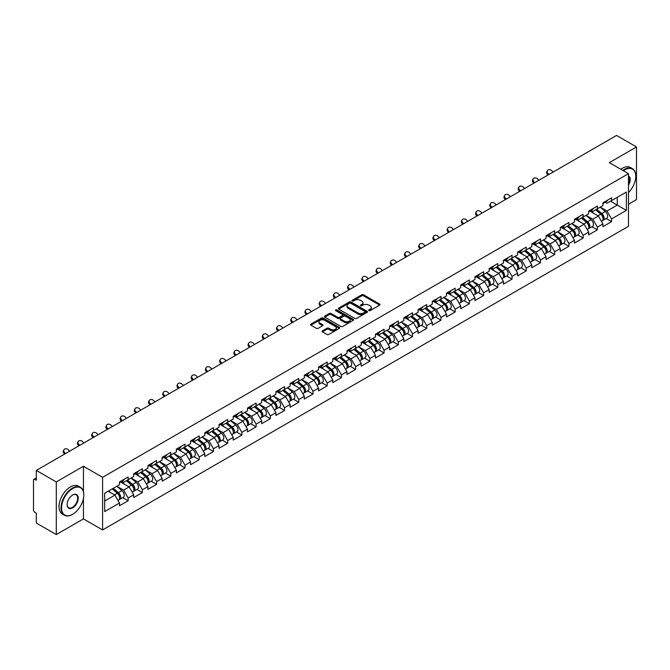 <?xml version="1.0" encoding="UTF-8"?>
<svg xmlns="http://www.w3.org/2000/svg" width="670" height="670" viewBox="0 0 670 670"><rect width="100%" height="100%" fill="white"/><g stroke="black" fill="none" stroke-linecap="round" stroke-linejoin="round"><path stroke-width="1" d="M368.885 310.595A0.888 0.511 0 0 0 370.142 310.595L379.647 305.11A1.265 0.729 0 0 0 380.016 304.59A1.265 0.729 0 0 0 379.647 304.079L363.542 294.783A1.265 0.729 0 0 0 361.75 294.783L352.244 300.269A0.888 0.511 0 0 0 353.5 300.989L354.732 300.286A4.045 2.337 0 0 1 360.452 300.286L361.792 301.056A4.045 2.337 0 0 1 362.981 302.706A4.045 2.337 0 0 1 361.792 304.364L360.569 305.076A0.888 0.511 0 0 0 361.817 305.796L363.048 305.084A4.045 2.337 0 0 1 368.776 305.084L370.116 305.863A4.045 2.337 0 0 1 371.297 307.513A4.045 2.337 0 0 1 370.116 309.163L368.885 309.875A0.888 0.511 0 0 0 368.885 310.595L368.885 309.875M322.479 330.829A1.265 0.729 0 0 0 322.103 331.349A1.265 0.729 0 0 0 322.479 331.868L326.993 334.472A1.265 0.729 0 0 0 328.786 334.472L339.338 328.384A1.265 0.729 0 0 0 339.707 327.865A1.265 0.729 0 0 0 339.338 327.345L323.233 318.049A1.265 0.729 0 0 0 321.449 318.049L310.888 324.146A1.265 0.729 0 0 0 310.52 324.657A1.265 0.729 0 0 0 310.888 325.176L316.349 328.325A1.265 0.729 0 0 0 318.141 328.325L322.655 325.721A1.265 0.729 0 0 0 323.024 325.201A1.265 0.729 0 0 0 322.655 324.69L319.95 323.124A3.384 1.951 0 0 1 318.962 321.742A3.384 1.951 0 0 1 321.047 319.933A3.384 1.951 0 0 1 324.732 320.361L335.335 326.483A3.384 1.951 0 0 1 336.332 327.865A3.384 1.951 0 0 1 334.238 329.665A3.384 1.951 0 0 1 330.553 329.246L328.786 328.225A1.265 0.729 0 0 0 326.993 328.225L322.479 330.829L322.479 331.868L326.993 329.28L326.993 328.225M83.448 466.261L56.288 481.939L36.322 470.415L616.542 135.432L636.5 146.956L609.34 162.642L628.477 173.689L102.585 477.316L83.448 466.261L83.448 491.587M354.815 318.409A1.265 0.729 0 0 0 356.608 318.409L367.16 312.312A1.265 0.729 0 0 0 367.537 311.801A1.265 0.729 0 0 0 367.16 311.282L351.063 301.986A1.265 0.729 0 0 0 349.271 301.986L338.71 308.083A1.265 0.729 0 0 0 338.342 308.594A1.265 0.729 0 0 0 338.71 309.113L354.815 318.409M335.98 310.788A0.888 0.511 0 0 1 336.876 310.913L336.876 309.867L353.249 319.314A1.265 0.729 0 0 1 353.626 319.833A1.265 0.729 0 0 1 353.249 320.352L342.697 326.441A1.265 0.729 0 0 1 340.904 326.441L324.799 317.144L324.799 316.114A1.265 0.729 0 0 0 324.431 316.625A1.265 0.729 0 0 0 324.799 317.144M324.799 316.114L329.322 313.501A1.265 0.729 0 0 1 331.106 313.501L337.638 317.279A1.265 0.729 0 0 0 339.43 317.279L342.429 315.545A1.265 0.729 0 0 0 342.797 315.026A1.265 0.729 0 0 0 342.429 314.515L335.628 310.587A0.888 0.511 0 0 1 336.876 309.867M56.288 481.939L56.288 534.568L83.448 518.881L102.585 529.937L102.585 477.316M102.585 529.937L628.477 226.309L628.477 173.689M122.744 497.634L128.154 500.758L128.154 498.019L123.598 490.13L116.848 486.236M128.154 500.758L119.495 505.758L119.495 503.019L104.679 511.57L104.679 493.254L119.495 484.703L119.495 481.973L128.154 476.973L128.154 479.703L133.715 476.496L133.715 473.757L142.367 468.766L142.367 471.496L147.928 468.288L147.928 465.55L156.587 460.55L156.587 463.288L162.148 460.081L162.148 457.342L170.808 452.342L170.808 455.081L176.369 451.873L176.369 449.135L185.029 444.135L185.029 446.873L190.582 443.666L190.582 440.927L199.241 435.927L199.241 438.666L204.802 435.45L204.802 432.719L213.462 427.72L213.462 430.45L219.023 427.242L219.023 424.504L227.683 419.512L227.683 422.242L233.235 419.035L233.235 416.296L241.895 411.296L241.895 414.035L247.456 410.827L247.456 408.089L256.116 403.089L256.116 405.827L261.677 402.62L261.677 399.881L270.337 394.881L270.337 397.62L275.898 394.412L275.898 391.674L284.549 386.674L284.549 389.412L290.11 386.196L290.11 383.466L298.77 378.466L298.77 381.205L304.331 377.989L304.331 375.259L312.991 370.259L312.991 372.989L318.552 369.781L318.552 367.043L327.211 362.043L327.211 364.781L332.764 361.574L332.764 358.835L341.424 353.835L341.424 356.574L346.985 353.366L346.985 350.628L355.644 345.628L355.644 348.366L361.205 345.159L361.205 342.42L369.865 337.42L369.865 340.159L375.418 336.943L375.418 334.213L384.078 329.213L384.078 331.952L389.639 328.736L389.639 326.005L398.298 321.005L398.298 323.736L403.859 320.528L403.859 317.789L412.519 312.798L412.519 315.528L418.08 312.321L418.08 309.582L426.731 304.582L426.731 307.321L432.292 304.113L432.292 301.374L440.952 296.375L440.952 299.113L446.513 295.906L446.513 293.167L455.173 288.167L455.173 290.906L460.734 287.698L460.734 284.959L469.394 279.959L469.394 282.698L474.946 279.482L474.946 276.752L483.606 271.752L483.606 274.482L489.167 271.275L489.167 268.536L497.827 263.545L497.827 266.275L503.388 263.067L503.388 260.328L512.048 255.329L512.048 258.067L517.608 254.86L517.608 252.121L526.26 247.121L526.26 249.86L531.821 246.652L531.821 243.914L540.481 238.914L540.481 241.652L546.042 238.445L546.042 235.706L554.701 230.706L554.701 233.445L560.262 230.229L560.262 227.499L568.914 222.499L568.914 225.229L574.475 222.021L574.475 219.283L583.135 214.291L583.135 217.021L588.695 213.814L588.695 211.075L597.355 206.075L597.355 208.814L602.916 205.606L602.916 202.868L611.576 197.868L611.576 200.606L626.383 192.055L626.383 210.372L611.576 218.922L607.012 211.025L600.27 207.131M606.166 218.529L611.576 221.653L611.576 218.922M611.576 221.653L602.916 226.653L602.916 223.914L597.355 227.13L592.799 219.232L586.049 215.338M591.945 226.745L597.355 229.86L597.355 227.13M597.355 229.86L588.695 234.86L588.695 232.13L583.135 235.338L578.579 227.44L571.837 223.546M577.724 234.952L583.135 238.076L583.135 235.338M583.135 238.076L574.475 243.068L574.475 240.337L568.914 243.545L564.358 235.656L557.616 231.761M563.512 243.16L568.914 246.284L568.914 243.545M568.914 246.284L560.262 251.284L560.262 248.545L554.701 251.753L550.145 243.863L543.395 239.969M549.291 251.367L554.701 254.491L554.701 251.753M554.701 254.491L546.042 259.491L546.042 256.752L540.481 259.96L535.925 252.071L529.183 248.176M535.07 259.575L540.481 262.699L540.481 259.96M540.481 262.699L531.821 267.698L531.821 264.96L526.26 268.176L521.704 260.278L514.962 256.384M520.858 267.782L526.26 270.906L526.26 268.176M526.26 270.906L517.608 275.906L517.608 273.167L512.048 276.383L507.492 268.486L500.741 264.591M506.637 275.998L512.048 279.114L512.048 276.383M512.048 279.114L503.388 284.113L503.388 281.383L497.827 284.591L493.271 276.693L486.52 272.799M492.417 284.206L497.827 287.329L497.827 284.591M497.827 287.329L489.167 292.321L489.167 289.591L483.606 292.798L479.05 284.909L472.308 281.015M478.204 292.413L483.606 295.537L483.606 292.798M483.606 295.537L474.946 300.537L474.946 297.798L469.394 301.006L464.829 293.117L458.087 289.222M463.983 300.621L469.394 303.745L469.394 301.006M469.394 303.745L460.734 308.744L460.734 306.006L455.173 309.213L450.617 301.324L443.867 297.43M449.763 308.828L455.173 311.952L455.173 309.213M455.173 311.952L446.513 316.952L446.513 314.213L440.952 317.421L436.396 309.532L429.654 305.637M435.542 317.036L440.952 320.159L440.952 317.421M440.952 320.159L432.292 325.159L432.292 322.421L426.731 325.637L422.175 317.739L415.434 313.845M421.329 325.252L426.731 328.367L426.731 325.637M426.731 328.367L418.08 333.367L418.08 330.637L412.519 333.844L407.963 325.947L401.213 322.052M407.109 333.459L412.519 336.583L412.519 333.844M412.519 336.583L403.859 341.574L403.859 338.844L398.298 342.052L393.742 334.154L387 330.268M392.888 341.666L398.298 344.79L398.298 342.052M398.298 344.79L389.639 349.79L389.639 347.052L384.078 350.259L379.522 342.37L372.78 338.476M378.676 349.874L384.078 352.998L384.078 350.259M384.078 352.998L375.418 357.998L375.418 355.259L369.865 358.467L365.309 350.578L358.559 346.683M364.455 358.082L369.865 361.205L369.865 358.467M369.865 361.205L361.205 366.205L361.205 363.467L355.644 366.674L351.088 358.785L344.338 354.891M350.234 366.289L355.644 369.413L355.644 366.674M355.644 369.413L346.985 374.413L346.985 371.674L341.424 374.89L336.868 366.993L330.126 363.098M336.022 374.505L341.424 377.62L341.424 374.89M341.424 377.62L332.764 382.62L332.764 379.882L327.211 383.098L322.647 375.2L315.905 371.306M321.801 382.712L327.211 385.828L327.211 383.098M327.211 385.828L318.552 390.828L318.552 388.097L312.991 391.305L308.434 383.408L301.684 379.513M307.58 390.92L312.991 394.044L312.991 391.305M312.991 394.044L304.331 399.044L304.331 396.305L298.77 399.513L294.214 391.623L287.472 387.729M293.359 399.127L298.77 402.251L298.77 399.513M298.77 402.251L290.11 407.251L290.11 404.512L284.549 407.72L279.993 399.831L273.251 395.937M279.147 407.335L284.549 410.459L284.549 407.72M284.549 410.459L275.898 415.459L275.898 412.72L270.337 415.928L265.781 408.038L259.03 404.144M264.926 415.542L270.337 418.666L270.337 415.928M270.337 418.666L261.677 423.666L261.677 420.928L256.116 424.144L251.56 416.246L244.818 412.352M250.706 423.75L256.116 426.874L256.116 424.144M256.116 426.874L247.456 431.874L247.456 429.135L241.895 432.351L237.339 424.453L230.597 420.559M236.493 431.966L241.895 435.081L241.895 432.351M241.895 435.081L233.235 440.081L233.235 437.351L227.683 440.558L223.118 432.661L216.377 428.767M222.272 440.173L227.683 443.297L227.683 440.558M227.683 443.297L219.023 448.289L219.023 445.558L213.462 448.766L208.906 440.877L202.156 436.982M208.052 448.381L213.462 451.505L213.462 448.766M213.462 451.505L204.802 456.505L204.802 453.766L199.241 456.974L194.685 449.084L187.943 445.19M193.839 456.588L199.241 459.712L199.241 456.974M199.241 459.712L190.582 464.712L190.582 461.973L185.029 465.181L180.464 457.292L173.723 453.397M179.619 464.796L185.029 467.92L185.029 465.181M185.029 467.92L176.369 472.919L176.369 470.181L170.808 473.397L166.252 465.499L159.502 461.605M165.398 473.003L170.808 476.127L170.808 473.397M170.808 476.127L162.148 481.127L162.148 478.388L156.587 481.604L152.031 473.707L145.29 469.812M151.177 481.219L156.587 484.335L156.587 481.604M156.587 484.335L147.928 489.334L147.928 486.604L142.367 489.812L137.811 481.914L131.069 478.02M136.965 489.427L142.367 492.55L142.367 489.812M142.367 492.55L133.715 497.542L133.715 494.812L128.154 498.019M121.831 481.32L123.598 482.341L128.154 479.703M123.598 490.13L129.151 486.914L120.65 482.006M133.715 494.812L129.151 486.914M136.052 473.112L137.811 474.125L142.367 471.496M137.811 481.914L143.372 478.707L134.863 473.799M147.928 486.604L143.372 478.707M150.273 464.905L152.031 465.918L156.587 463.288M152.031 473.707L157.592 470.499L149.083 465.591M162.148 478.388L157.592 470.499M164.485 456.697L166.252 457.711L170.808 455.081M166.252 465.499L171.813 462.292L163.304 457.375M176.369 470.181L171.813 462.292M178.706 448.49L180.464 449.503L185.029 446.873M180.464 457.292L186.026 454.084L177.525 449.168M190.582 461.973L186.026 454.084M192.927 440.274L194.685 441.296L199.241 438.666M194.685 449.084L200.246 445.868L191.737 440.961M204.802 453.766L200.246 445.868M207.139 432.066L208.906 433.088L213.462 430.45M208.906 440.877L214.467 437.661L205.958 432.753M219.023 445.558L214.467 437.661M221.36 423.859L223.118 424.872L227.683 422.242M223.118 432.661L228.679 429.453L220.179 424.546M233.235 437.351L228.679 429.453M235.58 415.651L237.339 416.665L241.895 414.035M237.339 424.453L242.9 421.246L234.391 416.338M247.456 429.135L242.9 421.246M249.801 407.444L251.56 408.457L256.116 405.827M251.56 416.246L257.121 413.038L248.612 408.122M261.677 420.928L257.121 413.038M264.014 399.236L265.781 400.25L270.337 397.62M265.781 408.038L271.333 404.831L262.833 399.915M275.898 412.72L271.333 404.831M278.234 391.02L279.993 392.042L284.549 389.412M279.993 399.831L285.554 396.615L277.045 391.707M290.11 404.512L285.554 396.615M292.455 382.813L294.214 383.835L298.77 381.205M294.214 391.623L299.775 388.407L291.266 383.5M304.331 396.305L299.775 388.407M306.667 374.605L308.434 375.627L312.991 372.989M308.434 383.408L313.996 380.2L305.486 375.292M318.552 388.097L313.996 380.2M320.888 366.398L322.647 367.411L327.211 364.781M322.647 375.2L328.208 371.992L319.707 367.085M332.764 379.882L328.208 371.992M335.109 358.19L336.868 359.204L341.424 356.574M336.868 366.993L342.429 363.785L333.92 358.869M346.985 371.674L342.429 363.785M349.321 349.983L351.088 350.996L355.644 348.366M351.088 358.785L356.649 355.577L348.14 350.661M361.205 363.467L356.649 355.577M363.542 341.767L365.309 342.789L369.865 340.159M365.309 350.578L370.862 347.37L362.361 342.454M375.418 355.259L370.862 347.37M377.763 333.56L379.522 334.581L384.078 331.952M379.522 342.37L385.083 339.154L376.574 334.246M389.639 347.052L385.083 339.154M391.984 325.352L393.742 326.374L398.298 323.736M393.742 334.154L399.303 330.947L390.794 326.039M403.859 338.844L399.303 330.947M406.196 317.144L407.963 318.158L412.519 315.528M407.963 325.947L413.516 322.739L405.015 317.831M418.08 330.637L413.516 322.739M420.417 308.937L422.175 309.95L426.731 307.321M422.175 317.739L427.736 314.531L419.227 309.615M432.292 322.421L427.736 314.531M434.637 300.729L436.396 301.743L440.952 299.113M436.396 309.532L441.957 306.324L433.448 301.408M446.513 314.213L441.957 306.324M448.85 292.514L450.617 293.535L455.173 290.906M450.617 301.324L456.178 298.116L447.669 293.2M460.734 306.006L456.178 298.116M463.07 284.306L464.829 285.328L469.394 282.698M464.829 293.117L470.39 289.901L461.89 284.993M474.946 297.798L470.39 289.901M477.291 276.099L479.05 277.12L483.606 274.482M479.05 284.909L484.611 281.693L476.102 276.785M489.167 289.591L484.611 281.693M491.504 267.891L493.271 268.904L497.827 266.275M493.271 276.693L498.832 273.486L490.323 268.578M503.388 281.383L498.832 273.486M505.724 259.684L507.492 260.697L512.048 258.067M507.492 268.486L513.044 265.278L504.544 260.37M517.608 273.167L513.044 265.278M519.945 251.476L521.704 252.49L526.26 249.86M521.704 260.278L527.265 257.071L518.756 252.154M531.821 264.96L527.265 257.071M534.166 243.269L535.925 244.282L540.481 241.652M535.925 252.071L541.486 248.863L532.977 243.947M546.042 256.752L541.486 248.863M548.378 235.053L550.145 236.075L554.701 233.445M550.145 243.863L555.698 240.647L547.197 235.74M560.262 248.545L555.698 240.647M562.599 226.845L564.358 227.867L568.914 225.229M564.358 235.656L569.919 232.44L561.41 227.532M574.475 240.337L569.919 232.44M576.82 218.638L578.579 219.651L583.135 217.021M578.579 227.44L584.139 224.232L575.631 219.325M588.695 232.13L584.139 224.232M591.032 210.43L592.799 211.444L597.355 208.814M592.799 219.232L598.36 216.025L589.851 211.117M602.916 223.914L598.36 216.025M605.253 202.223L607.012 203.236L611.576 200.606M607.012 211.025L617.271 205.104L617.271 197.315L626.383 192.055M610.521 201.209L626.383 210.372M628.477 204.208L636.5 199.585L636.5 146.956M56.288 534.568L36.322 523.044L36.322 513.203L34.865 512.357A1.935 1.114 -120 0 1 33.5 509.987L33.5 480.206A1.935 1.114 -120 0 1 33.902 479.318A1.935 1.114 -120 0 1 34.865 479.419L36.322 480.256L36.322 470.415M104.679 501.043L114.939 495.122L108.188 491.227M119.495 503.019L114.939 495.122M83.448 518.881L83.448 498.463M369.237 310.721L370.116 310.218A4.045 2.337 0 0 0 371.297 308.569L371.297 307.513M362.981 302.706L362.981 303.761A4.045 2.337 0 0 1 361.792 305.411L360.921 305.922M379.647 304.079L379.647 305.11L363.542 295.83A1.265 0.729 0 0 0 361.75 295.83L352.596 301.115M367.143 312.329L351.063 303.041A1.265 0.729 0 0 0 349.271 303.041L338.727 309.121L338.71 308.083M364.924 312.161A0.888 0.511 0 0 0 364.924 311.441L350.795 303.276A0.888 0.511 0 0 0 349.539 303.276L348.241 304.029A4.045 2.337 0 0 0 347.06 305.679A4.045 2.337 0 0 0 348.241 307.329L357.906 312.907A4.045 2.337 0 0 0 363.626 312.907L364.924 312.161L364.924 313.217A0.888 0.511 0 0 0 365.184 312.848L365.184 311.801M347.06 305.679L347.06 306.734A4.045 2.337 0 0 0 348.241 308.384L348.241 307.329M364.924 313.217L363.626 313.962A4.045 2.337 0 0 1 357.906 313.962L348.241 308.384M324.816 317.153L329.322 314.557L329.322 313.501M342.797 315.026L342.797 316.081A1.265 0.729 0 0 1 342.429 316.6L339.43 318.325A1.265 0.729 0 0 1 337.638 318.325L331.106 314.557A1.265 0.729 0 0 0 329.322 314.557M336.876 310.913L353.232 320.361M344.413 321.19A3.384 1.951 0 0 0 348.107 321.608A3.384 1.951 0 0 0 350.192 319.808A3.384 1.951 0 0 0 349.204 318.426L345.469 316.265A1.265 0.729 0 0 0 343.677 316.265L340.678 317.999A1.265 0.729 0 0 0 340.31 318.518A1.265 0.729 0 0 0 340.678 319.029L344.413 321.19L344.413 322.236A3.384 1.951 0 0 0 348.107 322.664A3.384 1.951 0 0 0 350.192 320.855L350.192 319.808M340.31 318.518L340.31 319.565A1.265 0.729 0 0 0 340.678 320.084L340.678 319.029M344.413 322.236L340.678 320.084M336.332 327.865L336.332 328.92A3.384 1.951 0 0 1 334.238 330.72A3.384 1.951 0 0 1 330.553 330.293L328.786 329.28A1.265 0.729 0 0 0 326.993 329.28M318.962 321.742L318.962 322.798A3.384 1.951 0 0 0 319.95 324.18L319.95 323.124M322.639 325.729L319.95 324.18M339.322 328.392L323.233 319.104A1.265 0.729 0 0 0 321.449 319.104L310.905 325.185M601.827 214.978L601.191 214.609M602.648 220.397A4.255 2.454 -120 0 0 603.26 220.212A4.255 2.454 -120 0 0 604.03 217.239A4.255 2.454 -120 0 0 601.811 213.529L596.685 209.199M603.26 220.212L606.769 218.185A4.255 2.454 -120 0 0 607.539 215.212A4.255 2.454 -120 0 0 605.32 211.502L600.194 207.181M595.697 209.777L601.543 214.71A2.58 1.491 60 0 1 602.941 217.884M601.392 221.284L602.171 220.84A4.255 2.454 -120 0 0 602.933 217.867A4.255 2.454 -120 0 0 600.722 214.166L595.588 209.836M594.114 213.571L590.647 210.656M548.06 174.97L547.356 174.192A2.898 2.228 -152.4 0 1 546.837 171.662L547.331 170.708A2.898 2.228 27.6 0 0 547.851 173.237L548.948 174.46M553.052 172.089L551.954 170.867A2.898 2.228 27.6 0 0 547.331 170.708M604.055 202.214A4.255 2.454 60 0 1 603.26 203.37A4.255 2.454 60 0 1 602.916 203.513M607.564 200.188A4.255 2.454 60 0 1 606.769 201.343L603.26 203.37M628.477 192.583A15.728 9.079 120 0 0 635.771 176.319A15.728 9.079 120 0 0 624.649 169.904A15.728 9.079 120 0 0 623.36 170.733M622.84 170.44A16.113 9.305 -60 0 1 624.381 169.426A16.113 9.305 -60 0 1 632.43 168.631A16.113 9.305 -60 0 1 635.771 176.009A16.113 9.305 -60 0 1 635.771 176.168M628.477 175.875A7.864 4.539 -60 0 1 628.477 185.188M628.477 184.066A7.479 4.313 120 0 0 628.477 176.369M620.839 169.276A16.113 9.305 -60 0 1 622.371 168.27A16.113 9.305 -60 0 1 630.428 167.475L632.43 168.631M72.419 514.409L72.695 514.25A15.728 9.079 120 0 0 83.809 494.996A15.728 9.079 120 0 0 72.695 488.572A15.728 9.079 120 0 0 61.573 507.835A15.728 9.079 120 0 0 72.695 514.25L72.419 514.409A16.113 9.305 -60 0 1 64.362 515.205A16.113 9.305 -60 0 1 61.891 502.299A16.113 9.305 -60 0 1 72.419 488.103A16.113 9.305 -60 0 1 80.475 487.299A16.113 9.305 -60 0 1 83.809 494.678A16.113 9.305 -60 0 1 83.809 494.837M72.695 494.996L72.695 494.996A7.864 4.539 -60 0 1 78.248 498.204A7.864 4.539 -60 0 1 72.695 507.835A7.864 4.539 -60 0 1 67.134 504.619A7.864 4.539 -60 0 1 72.695 494.996L72.695 494.996M67.134 504.46A7.479 4.313 120 0 0 68.683 507.726A7.479 4.313 120 0 0 72.419 507.357A7.479 4.313 120 0 0 77.301 500.775A7.479 4.313 120 0 0 76.154 494.778A7.479 4.313 120 0 0 72.553 495.071M64.362 515.205L62.36 514.049A16.113 9.305 -60 0 1 59.89 501.143A16.113 9.305 -60 0 1 70.409 486.939A16.113 9.305 -60 0 1 78.465 486.144L80.475 487.299M587.615 223.185L586.97 222.817M588.428 228.612A4.255 2.454 -120 0 0 589.047 228.42A4.255 2.454 -120 0 0 589.809 225.447A4.255 2.454 -120 0 0 587.598 221.737L582.465 217.415M589.047 228.42L592.556 226.393A4.255 2.454 -120 0 0 593.319 223.42A4.255 2.454 -120 0 0 591.107 219.71L585.974 215.388M581.476 217.984L587.33 222.917A2.58 1.491 60 0 1 588.721 226.091M587.18 229.492L587.95 229.048A4.255 2.454 -120 0 0 588.712 226.075A4.255 2.454 -120 0 0 586.501 222.373L581.367 218.043M579.893 221.778L576.434 218.864M573.394 231.393L572.758 231.024M574.207 236.82A4.255 2.454 -120 0 0 574.827 236.627A4.255 2.454 -120 0 0 575.589 233.654A4.255 2.454 -120 0 0 573.378 229.952L568.244 225.622M574.827 236.627L578.336 234.601A4.255 2.454 -120 0 0 579.098 231.627A4.255 2.454 -120 0 0 576.887 227.926L571.753 223.596M567.256 226.192L573.11 231.125A2.58 1.491 60 0 1 574.5 234.307M572.959 237.708L573.729 237.255A4.255 2.454 -120 0 0 574.5 234.282A4.255 2.454 -120 0 0 572.281 230.581L567.155 226.251M565.673 229.994L562.214 227.071M559.174 239.6L558.537 239.232M559.994 245.027A4.255 2.454 -120 0 0 560.606 244.835A4.255 2.454 -120 0 0 561.376 241.862A4.255 2.454 -120 0 0 559.157 238.16L554.031 233.83M560.606 244.835L564.115 242.808A4.255 2.454 -120 0 0 564.885 239.835A4.255 2.454 -120 0 0 562.666 236.133L557.541 231.803M553.043 234.399L558.889 239.332A2.58 1.491 60 0 1 560.279 242.515M558.738 245.915L559.517 245.463A4.255 2.454 -120 0 0 560.279 242.498A4.255 2.454 -120 0 0 558.068 238.788L552.934 234.458M551.452 238.202L547.993 235.279M544.953 247.816L544.316 247.448M545.774 253.235A4.255 2.454 -120 0 0 546.393 253.042A4.255 2.454 -120 0 0 547.156 250.069A4.255 2.454 -120 0 0 544.936 246.367L539.811 242.037M546.393 253.042L549.903 251.016A4.255 2.454 -120 0 0 550.665 248.042A4.255 2.454 -120 0 0 548.445 244.341L543.32 240.011M538.822 242.607L544.677 247.548A2.58 1.491 60 0 1 546.067 250.722M544.526 254.123L545.296 253.679A4.255 2.454 -120 0 0 546.058 250.706A4.255 2.454 -120 0 0 543.847 246.996L538.714 242.666M537.24 246.409L533.772 243.486M530.74 256.024L530.104 255.655M531.553 261.442A4.255 2.454 -120 0 0 532.173 261.25A4.255 2.454 -120 0 0 532.935 258.277A4.255 2.454 -120 0 0 530.724 254.575L525.59 250.245M532.173 261.25L535.682 259.223A4.255 2.454 -120 0 0 536.444 256.258A4.255 2.454 -120 0 0 534.233 252.548L529.099 248.218M524.602 250.815L530.456 255.756A2.58 1.491 60 0 1 531.846 258.93M530.305 262.33L531.076 261.886A4.255 2.454 -120 0 0 531.846 258.913A4.255 2.454 -120 0 0 529.627 255.203L524.501 250.882M523.019 254.617L519.56 251.694M533.839 183.178L533.136 182.399A2.898 2.228 -152.4 0 1 532.617 179.87L533.119 178.915A2.898 2.228 27.6 0 0 533.638 181.444L534.735 182.667M538.831 180.297L537.734 179.074A2.898 2.228 27.6 0 0 533.119 178.915M589.835 210.422A4.255 2.454 60 0 1 589.047 211.578A4.255 2.454 60 0 1 588.695 211.72M593.344 208.395A4.255 2.454 60 0 1 592.556 209.551L589.047 211.578M519.627 191.394L518.915 190.607A2.898 2.228 -152.4 0 1 518.396 188.077L518.898 187.123A2.898 2.228 27.6 0 0 519.418 189.652L520.515 190.875M524.618 188.505L523.521 187.282A2.898 2.228 27.6 0 0 518.898 187.123M575.622 218.629A4.255 2.454 60 0 1 574.827 219.785A4.255 2.454 60 0 1 574.475 219.928M579.131 216.603A4.255 2.454 60 0 1 578.336 217.758L574.827 219.785M505.406 199.601L504.703 198.814A2.898 2.228 -152.4 0 1 504.183 196.285L504.678 195.33A2.898 2.228 27.6 0 0 505.197 197.859L506.294 199.082M510.398 196.712L509.3 195.489A2.898 2.228 27.6 0 0 504.678 195.33M561.401 226.837A4.255 2.454 60 0 1 560.606 227.993A4.255 2.454 60 0 1 560.262 228.143M564.91 224.81A4.255 2.454 60 0 1 564.115 225.966L560.606 227.993M491.185 207.809L490.482 207.022A2.898 2.228 -152.4 0 1 489.963 204.492L490.465 203.538A2.898 2.228 27.6 0 0 490.976 206.067L492.081 207.29M496.177 204.928L495.08 203.705A2.898 2.228 27.6 0 0 490.465 203.538M547.181 235.044A4.255 2.454 60 0 1 546.393 236.209A4.255 2.454 60 0 1 546.042 236.351M550.69 233.018A4.255 2.454 60 0 1 549.903 234.182L546.393 236.209M476.965 216.016L476.261 215.229A2.898 2.228 -152.4 0 1 475.742 212.7L476.244 211.754A2.898 2.228 27.6 0 0 476.764 214.274L477.861 215.506M481.965 213.135L480.859 211.913A2.898 2.228 27.6 0 0 476.244 211.754M532.96 243.252A4.255 2.454 60 0 1 532.173 244.416A4.255 2.454 60 0 1 531.821 244.558M536.469 241.225A4.255 2.454 60 0 1 535.682 242.389L532.173 244.416M516.52 264.231L515.883 263.863M517.332 269.65A4.255 2.454 -120 0 0 517.952 269.457A4.255 2.454 -120 0 0 518.722 266.493A4.255 2.454 -120 0 0 516.503 262.782L511.378 258.453M517.952 269.457L521.461 267.439A4.255 2.454 -120 0 0 522.223 264.466A4.255 2.454 -120 0 0 520.012 260.756L514.878 256.434M510.389 259.03L516.235 263.963A2.58 1.491 60 0 1 517.625 267.137M516.084 270.538L516.863 270.094A4.255 2.454 -120 0 0 517.625 267.121A4.255 2.454 -120 0 0 515.406 263.419L510.28 259.089M508.798 262.824L505.339 259.901M462.752 224.224L462.049 223.437A2.898 2.228 -152.4 0 1 461.53 220.916L462.024 219.961A2.898 2.228 27.6 0 0 462.543 222.49L463.64 223.713M467.744 221.343L466.647 220.12A2.898 2.228 27.6 0 0 462.024 219.961M518.747 251.459A4.255 2.454 60 0 1 517.952 252.624A4.255 2.454 60 0 1 517.608 252.766M522.257 249.441A4.255 2.454 60 0 1 521.461 250.597L517.952 252.624M502.299 272.439L501.663 272.07M503.12 277.866A4.255 2.454 -120 0 0 503.74 277.673A4.255 2.454 -120 0 0 504.502 274.7A4.255 2.454 -120 0 0 502.282 270.99L497.157 266.668M503.74 277.673L507.249 275.646A4.255 2.454 -120 0 0 508.011 272.673A4.255 2.454 -120 0 0 505.791 268.963L500.666 264.642M496.169 267.238L502.023 272.171A2.58 1.491 60 0 1 503.413 275.345M501.864 278.745L502.642 278.301A4.255 2.454 -120 0 0 503.405 275.328A4.255 2.454 -120 0 0 501.194 271.626L496.06 267.297M494.586 271.032L491.118 268.117M448.531 232.431L447.828 231.653A2.898 2.228 -152.4 0 1 447.309 229.123L447.803 228.168A2.898 2.228 27.6 0 0 448.322 230.698L449.428 231.921M453.523 229.55L452.426 228.328A2.898 2.228 27.6 0 0 447.803 228.168M504.527 259.675A4.255 2.454 60 0 1 503.74 260.831A4.255 2.454 60 0 1 503.388 260.973M508.036 257.649A4.255 2.454 60 0 1 507.249 258.804L503.74 260.831M488.087 280.646L487.442 280.278M488.899 286.073A4.255 2.454 -120 0 0 489.519 285.881A4.255 2.454 -120 0 0 490.281 282.908A4.255 2.454 -120 0 0 488.07 279.197L482.936 274.876M489.519 285.881L493.028 283.854A4.255 2.454 -120 0 0 493.79 280.881A4.255 2.454 -120 0 0 491.579 277.179L486.445 272.849M481.948 275.445L487.802 280.378A2.58 1.491 60 0 1 489.192 283.561M487.651 286.961L488.422 286.509A4.255 2.454 -120 0 0 489.192 283.536A4.255 2.454 -120 0 0 486.973 279.834L481.847 275.504M480.365 279.248L476.906 276.325M434.311 240.639L433.607 239.86A2.898 2.228 -152.4 0 1 433.088 237.331L433.591 236.376A2.898 2.228 27.6 0 0 434.11 238.905L435.207 240.128M439.311 237.758L438.205 236.535A2.898 2.228 27.6 0 0 433.591 236.376M490.306 267.883A4.255 2.454 60 0 1 489.519 269.038A4.255 2.454 60 0 1 489.167 269.181M493.815 265.856A4.255 2.454 60 0 1 493.028 267.012L489.519 269.038M473.866 288.854L473.229 288.485M474.678 294.281A4.255 2.454 -120 0 0 475.298 294.088A4.255 2.454 -120 0 0 476.06 291.115A4.255 2.454 -120 0 0 473.849 287.413L468.715 283.083M475.298 294.088L478.807 292.061A4.255 2.454 -120 0 0 479.569 289.088A4.255 2.454 -120 0 0 477.358 285.387L472.224 281.057M467.727 283.653L473.581 288.586A2.58 1.491 60 0 1 474.971 291.768M473.43 295.168L474.209 294.716A4.255 2.454 -120 0 0 474.971 291.743A4.255 2.454 -120 0 0 472.752 288.041L467.627 283.712M466.144 287.455L462.685 284.532M420.098 248.855L419.387 248.067A2.898 2.228 -152.4 0 1 418.867 245.538L419.37 244.584A2.898 2.228 27.6 0 0 419.889 247.113L420.986 248.335M425.09 245.965L423.993 244.743A2.898 2.228 27.6 0 0 419.37 244.584M476.094 276.09A4.255 2.454 60 0 1 475.298 277.246A4.255 2.454 60 0 1 474.946 277.397M479.603 274.064A4.255 2.454 60 0 1 478.807 275.219L475.298 277.246M459.645 297.07L459.009 296.701M460.466 302.488A4.255 2.454 -120 0 0 461.077 302.296A4.255 2.454 -120 0 0 461.848 299.322A4.255 2.454 -120 0 0 459.628 295.621L454.503 291.291M461.077 302.296L464.586 300.269A4.255 2.454 -120 0 0 465.357 297.296A4.255 2.454 -120 0 0 463.137 293.594L458.012 289.264M453.515 291.86L459.36 296.802A2.58 1.491 60 0 1 460.759 299.976M459.21 303.376L459.989 302.932A4.255 2.454 -120 0 0 460.751 299.959A4.255 2.454 -120 0 0 458.54 296.249L453.406 291.919M451.932 295.663L448.465 292.74M405.878 257.062L405.174 256.275A2.898 2.228 -152.4 0 1 404.655 253.746L405.149 252.791A2.898 2.228 27.6 0 0 405.668 255.32L406.765 256.543M410.869 254.181L409.772 252.959A2.898 2.228 27.6 0 0 405.149 252.791M461.873 284.298A4.255 2.454 60 0 1 461.077 285.453A4.255 2.454 60 0 1 460.734 285.604M465.382 282.271A4.255 2.454 60 0 1 464.586 283.435L461.077 285.453M445.424 305.277L444.788 304.909M446.245 310.696A4.255 2.454 -120 0 0 446.865 310.503A4.255 2.454 -120 0 0 447.627 307.53A4.255 2.454 -120 0 0 445.408 303.828L440.282 299.498M446.865 310.503L450.374 308.476A4.255 2.454 -120 0 0 451.136 305.503A4.255 2.454 -120 0 0 448.917 301.802L443.791 297.472M439.294 300.068L445.148 305.009A2.58 1.491 60 0 1 446.538 308.183M444.997 311.584L445.768 311.14A4.255 2.454 -120 0 0 446.53 308.166A4.255 2.454 -120 0 0 444.319 304.456L439.185 300.135M437.711 303.87L434.244 300.947M391.657 265.27L390.953 264.483A2.898 2.228 -152.4 0 1 390.434 261.953L390.937 261.007A2.898 2.228 27.6 0 0 391.456 263.528L392.553 264.75M396.648 262.389L395.551 261.166A2.898 2.228 27.6 0 0 390.937 261.007M447.652 292.505A4.255 2.454 60 0 1 446.865 293.669A4.255 2.454 60 0 1 446.513 293.812M451.161 290.478A4.255 2.454 60 0 1 450.374 291.643L446.865 293.669M431.212 313.485L430.576 313.116M432.024 318.903A4.255 2.454 -120 0 0 432.644 318.711A4.255 2.454 -120 0 0 433.406 315.746A4.255 2.454 -120 0 0 431.195 312.036L426.061 307.706M432.644 318.711L436.153 316.692A4.255 2.454 -120 0 0 436.915 313.719A4.255 2.454 -120 0 0 434.704 310.009L429.57 305.679M425.073 308.275L430.927 313.217A2.58 1.491 60 0 1 432.318 316.391M430.776 319.791L431.547 319.347A4.255 2.454 -120 0 0 432.318 316.374A4.255 2.454 -120 0 0 430.098 312.672L424.973 308.342M423.49 312.078L420.031 309.155M377.436 273.477L376.733 272.69A2.898 2.228 -152.4 0 1 376.213 270.169L376.716 269.214A2.898 2.228 27.6 0 0 377.235 271.744L378.332 272.966M382.436 270.596L381.339 269.373A2.898 2.228 27.6 0 0 376.716 269.214M433.44 300.713A4.255 2.454 60 0 1 432.644 301.877A4.255 2.454 60 0 1 432.292 302.019M436.949 298.694A4.255 2.454 60 0 1 436.153 299.85L432.644 301.877M416.991 321.692L416.355 321.324M417.804 327.119A4.255 2.454 -120 0 0 418.423 326.927A4.255 2.454 -120 0 0 419.194 323.953A4.255 2.454 -120 0 0 416.975 320.243L411.849 315.922M418.423 326.927L421.933 324.9A4.255 2.454 -120 0 0 422.703 321.927A4.255 2.454 -120 0 0 420.484 318.216L415.358 313.895M410.861 316.491L416.707 321.424A2.58 1.491 60 0 1 418.097 324.598M416.556 327.998L417.335 327.555A4.255 2.454 -120 0 0 418.097 324.582A4.255 2.454 -120 0 0 415.877 320.88L410.752 316.55M409.269 320.285L405.811 317.371M363.224 281.685L362.52 280.906A2.898 2.228 -152.4 0 1 362.001 278.377L362.495 277.422A2.898 2.228 27.6 0 0 363.014 279.951L364.111 281.174M368.215 278.804L367.118 277.581A2.898 2.228 27.6 0 0 362.495 277.422M419.219 308.929A4.255 2.454 60 0 1 418.423 310.084A4.255 2.454 60 0 1 418.08 310.227M422.728 306.902A4.255 2.454 60 0 1 421.933 308.058L418.423 310.084M402.771 329.9L402.134 329.531M403.591 335.327A4.255 2.454 -120 0 0 404.211 335.134A4.255 2.454 -120 0 0 404.973 332.161A4.255 2.454 -120 0 0 402.754 328.451L397.628 324.129M404.211 335.134L407.72 333.107A4.255 2.454 -120 0 0 408.482 330.134A4.255 2.454 -120 0 0 406.263 326.432L401.137 322.103M396.64 324.699L402.494 329.632A2.58 1.491 60 0 1 403.884 332.814M402.343 336.214L403.114 335.762A4.255 2.454 -120 0 0 403.876 332.789A4.255 2.454 -120 0 0 401.665 329.087L396.531 324.757M395.057 328.493L391.59 325.578M349.003 289.892L348.3 289.113A2.898 2.228 -152.4 0 1 347.78 286.584L348.274 285.629A2.898 2.228 27.6 0 0 348.794 288.159L349.899 289.381M353.995 287.011L352.897 285.788A2.898 2.228 27.6 0 0 348.274 285.629M404.998 317.136A4.255 2.454 60 0 1 404.211 318.292A4.255 2.454 60 0 1 403.859 318.434M408.507 315.109A4.255 2.454 60 0 1 407.72 316.265L404.211 318.292M388.558 338.107L387.922 337.739M389.371 343.534A4.255 2.454 -120 0 0 389.99 343.341A4.255 2.454 -120 0 0 390.752 340.368A4.255 2.454 -120 0 0 388.541 336.667L383.408 332.337M389.99 343.341L393.499 341.315A4.255 2.454 -120 0 0 394.262 338.342A4.255 2.454 -120 0 0 392.05 334.64L386.917 330.31M382.419 332.906L388.273 337.839A2.58 1.491 60 0 1 389.664 341.022M388.123 344.422L388.893 343.97A4.255 2.454 -120 0 0 389.664 340.997A4.255 2.454 -120 0 0 387.444 337.295L382.319 332.965M380.836 336.709L377.378 333.786M334.782 298.108L334.079 297.321A2.898 2.228 -152.4 0 1 333.56 294.792L334.062 293.837A2.898 2.228 27.6 0 0 334.581 296.366L335.678 297.589M339.782 295.219L338.677 293.996A2.898 2.228 27.6 0 0 334.062 293.837M390.778 325.344A4.255 2.454 60 0 1 389.99 326.499A4.255 2.454 60 0 1 389.639 326.65M394.287 323.317A4.255 2.454 60 0 1 393.499 324.473L389.99 326.499M374.337 346.323L373.701 345.954M375.15 351.742A4.255 2.454 -120 0 0 375.769 351.549A4.255 2.454 -120 0 0 376.532 348.576A4.255 2.454 -120 0 0 374.321 344.874L369.187 340.544M375.769 351.549L379.279 349.522A4.255 2.454 -120 0 0 380.041 346.549A4.255 2.454 -120 0 0 377.83 342.847L372.696 338.517M368.207 341.114L374.053 346.055A2.58 1.491 60 0 1 375.443 349.229M373.902 352.629L374.681 352.177A4.255 2.454 -120 0 0 375.443 349.212A4.255 2.454 -120 0 0 373.224 345.502L368.098 341.172M366.616 344.916L363.157 341.993M320.57 306.316L319.858 305.528A2.898 2.228 -152.4 0 1 319.347 302.999L319.841 302.044A2.898 2.228 27.6 0 0 320.361 304.574L321.458 305.796M325.561 303.435L324.464 302.212A2.898 2.228 27.6 0 0 319.841 302.044M376.565 333.551A4.255 2.454 60 0 1 375.769 334.707A4.255 2.454 60 0 1 375.418 334.858M380.074 331.524A4.255 2.454 60 0 1 379.279 332.689L375.769 334.707M360.117 354.531L359.48 354.162M360.937 359.949A4.255 2.454 -120 0 0 361.557 359.757A4.255 2.454 -120 0 0 362.319 356.783A4.255 2.454 -120 0 0 360.1 353.082L354.974 348.752M361.557 359.757L365.058 357.73A4.255 2.454 -120 0 0 365.828 354.757A4.255 2.454 -120 0 0 363.609 351.055L358.484 346.725M353.986 349.321L359.832 354.262A2.58 1.491 60 0 1 361.231 357.437M359.681 360.837L360.46 360.393A4.255 2.454 -120 0 0 361.222 357.42A4.255 2.454 -120 0 0 359.011 353.71L353.877 349.388M352.403 353.123L348.936 350.201M306.349 314.523L305.646 313.736A2.898 2.228 -152.4 0 1 305.126 311.207L305.621 310.26A2.898 2.228 27.6 0 0 306.14 312.781L307.245 314.004M311.341 311.642L310.243 310.419A2.898 2.228 27.6 0 0 305.621 310.26M362.344 341.759A4.255 2.454 60 0 1 361.557 342.923A4.255 2.454 60 0 1 361.205 343.065M365.853 339.732A4.255 2.454 60 0 1 365.058 340.896L361.557 342.923M345.904 362.738L345.259 362.37M346.717 368.157A4.255 2.454 -120 0 0 347.336 367.964A4.255 2.454 -120 0 0 348.099 364.999A4.255 2.454 -120 0 0 345.887 361.289L340.754 356.959M347.336 367.964L350.846 365.937A4.255 2.454 -120 0 0 351.608 362.972A4.255 2.454 -120 0 0 349.397 359.262L344.263 354.933M339.765 357.529L345.62 362.47A2.58 1.491 60 0 1 347.01 365.644M345.469 369.044L346.239 368.601A4.255 2.454 -120 0 0 347.001 365.627A4.255 2.454 -120 0 0 344.79 361.917L339.656 357.596M338.183 361.331L334.724 358.408M292.128 322.731L291.425 321.943A2.898 2.228 -152.4 0 1 290.906 319.414L291.408 318.468A2.898 2.228 27.6 0 0 291.927 320.997L293.024 322.22M297.128 319.85L296.023 318.627A2.898 2.228 27.6 0 0 291.408 318.468M348.124 349.966A4.255 2.454 60 0 1 347.336 351.13A4.255 2.454 60 0 1 346.985 351.273M351.633 347.939A4.255 2.454 60 0 1 350.846 349.103L347.336 351.13M331.684 370.946L331.047 370.577M332.496 376.364A4.255 2.454 -120 0 0 333.116 376.18A4.255 2.454 -120 0 0 333.878 373.207A4.255 2.454 -120 0 0 331.667 369.497L326.533 365.167M333.116 376.18L336.625 374.153A4.255 2.454 -120 0 0 337.387 371.18A4.255 2.454 -120 0 0 335.176 367.47L330.042 363.148M325.545 365.745L331.399 370.678A2.58 1.491 60 0 1 332.789 373.852M331.248 377.252L332.027 376.808A4.255 2.454 -120 0 0 332.789 373.835A4.255 2.454 -120 0 0 330.57 370.133L325.444 365.803M323.962 369.538L320.503 366.624M277.916 330.938L277.204 330.159A2.898 2.228 -152.4 0 1 276.685 327.63L277.187 326.675A2.898 2.228 27.6 0 0 277.707 329.204L278.804 330.427M282.908 328.057L281.81 326.834A2.898 2.228 27.6 0 0 277.187 326.675M333.911 358.182A4.255 2.454 60 0 1 333.116 359.338A4.255 2.454 60 0 1 332.764 359.48M337.42 356.155A4.255 2.454 60 0 1 336.625 357.311L333.116 359.338M317.463 379.153L316.826 378.784M318.284 384.58A4.255 2.454 -120 0 0 318.895 384.387A4.255 2.454 -120 0 0 319.665 381.414A4.255 2.454 -120 0 0 317.446 377.704L312.321 373.383M318.895 384.387L322.404 382.361A4.255 2.454 -120 0 0 323.175 379.387A4.255 2.454 -120 0 0 320.955 375.677L315.83 371.356M311.332 373.952L317.178 378.885A2.58 1.491 60 0 1 318.577 382.059M317.027 385.468L317.806 385.016A4.255 2.454 -120 0 0 318.568 382.042A4.255 2.454 -120 0 0 316.357 378.341L311.223 374.011M309.741 377.746L306.282 374.832M263.695 339.146L262.992 338.367A2.898 2.228 -152.4 0 1 262.472 335.838L262.967 334.883A2.898 2.228 27.6 0 0 263.486 337.412L264.583 338.635M268.687 336.265L267.59 335.042A2.898 2.228 27.6 0 0 262.967 334.883M319.691 366.389A4.255 2.454 60 0 1 318.895 367.545A4.255 2.454 60 0 1 318.552 367.688M323.2 364.363A4.255 2.454 60 0 1 322.404 365.519L318.895 367.545M303.242 387.361L302.606 386.992M304.063 392.788A4.255 2.454 -120 0 0 304.683 392.595A4.255 2.454 -120 0 0 305.445 389.622A4.255 2.454 -120 0 0 303.225 385.92L298.1 381.59M304.683 392.595L308.192 390.568A4.255 2.454 -120 0 0 308.954 387.595A4.255 2.454 -120 0 0 306.734 383.893L301.609 379.563M297.111 382.16L302.966 387.092A2.58 1.491 60 0 1 304.356 390.275M302.815 393.675L303.585 393.223A4.255 2.454 -120 0 0 304.347 390.25A4.255 2.454 -120 0 0 302.137 386.548L297.003 382.218M295.529 385.962L292.061 383.039M249.475 347.361L248.771 346.574A2.898 2.228 -152.4 0 1 248.252 344.045L248.754 343.09A2.898 2.228 27.6 0 0 249.273 345.62L250.371 346.842M254.466 344.472L253.369 343.249A2.898 2.228 27.6 0 0 248.754 343.09M305.47 374.597A4.255 2.454 60 0 1 304.683 375.753A4.255 2.454 60 0 1 304.331 375.895M308.979 372.57A4.255 2.454 60 0 1 308.192 373.726L304.683 375.753M289.03 395.568L288.393 395.2M289.842 400.995A4.255 2.454 -120 0 0 290.462 400.802A4.255 2.454 -120 0 0 291.224 397.829A4.255 2.454 -120 0 0 289.013 394.128L283.879 389.798M290.462 400.802L293.971 398.776A4.255 2.454 -120 0 0 294.733 395.803A4.255 2.454 -120 0 0 292.522 392.101L287.388 387.771M282.891 390.367L288.745 395.308A2.58 1.491 60 0 1 290.135 398.483M288.594 401.883L289.365 401.43A4.255 2.454 -120 0 0 290.135 398.466A4.255 2.454 -120 0 0 287.916 394.756L282.79 390.426M281.308 394.169L277.849 391.247M235.254 355.569L234.55 354.782A2.898 2.228 -152.4 0 1 234.031 352.253L234.534 351.298A2.898 2.228 27.6 0 0 235.053 353.827L236.15 355.05M240.254 352.68L239.156 351.457A2.898 2.228 27.6 0 0 234.534 351.298M291.257 382.805A4.255 2.454 60 0 1 290.462 383.96A4.255 2.454 60 0 1 290.11 384.111M294.767 380.778A4.255 2.454 60 0 1 293.971 381.942L290.462 383.96M274.809 403.784L274.172 403.415M275.621 409.203A4.255 2.454 -120 0 0 276.241 409.01A4.255 2.454 -120 0 0 277.012 406.037A4.255 2.454 -120 0 0 274.792 402.335L269.667 398.005M276.241 409.01L279.75 406.983A4.255 2.454 -120 0 0 280.521 404.01A4.255 2.454 -120 0 0 278.301 400.308L273.176 395.978M268.678 398.575L274.524 403.516A2.58 1.491 60 0 1 275.914 406.69M274.373 410.09L275.152 409.646A4.255 2.454 -120 0 0 275.914 406.673A4.255 2.454 -120 0 0 273.695 402.963L268.57 398.642M267.087 402.377L263.628 399.454M221.041 363.776L220.338 362.989A2.898 2.228 -152.4 0 1 219.819 360.46L220.313 359.505A2.898 2.228 27.6 0 0 220.832 362.034L221.929 363.257M226.033 360.896L224.936 359.673A2.898 2.228 27.6 0 0 220.313 359.505M277.037 391.012A4.255 2.454 60 0 1 276.241 392.176A4.255 2.454 60 0 1 275.898 392.319M280.546 388.985A4.255 2.454 60 0 1 279.75 390.149L276.241 392.176M260.588 411.991L259.952 411.623M261.409 417.41A4.255 2.454 -120 0 0 262.029 417.217A4.255 2.454 -120 0 0 262.791 414.244A4.255 2.454 -120 0 0 260.571 410.543L255.446 406.213M262.029 417.217L265.538 415.191A4.255 2.454 -120 0 0 266.3 412.226A4.255 2.454 -120 0 0 264.081 408.516L258.955 404.186M254.458 406.782L260.312 411.723A2.58 1.491 60 0 1 261.702 414.897M260.153 418.298L260.932 417.854A4.255 2.454 -120 0 0 261.694 414.881A4.255 2.454 -120 0 0 259.483 411.171L254.349 406.849M252.875 410.584L249.408 407.661M206.821 371.984L206.117 371.197A2.898 2.228 -152.4 0 1 205.598 368.668L206.092 367.721A2.898 2.228 27.6 0 0 206.611 370.25L207.717 371.473M211.812 369.103L210.715 367.88A2.898 2.228 27.6 0 0 206.092 367.721M262.816 399.22A4.255 2.454 60 0 1 262.029 400.384A4.255 2.454 60 0 1 261.677 400.526M266.325 397.193A4.255 2.454 60 0 1 265.538 398.357L262.029 400.384M246.376 420.199L245.731 419.83M247.188 425.618A4.255 2.454 -120 0 0 247.808 425.433A4.255 2.454 -120 0 0 248.57 422.46A4.255 2.454 -120 0 0 246.359 418.75L241.225 414.42M247.808 425.433L251.317 423.406A4.255 2.454 -120 0 0 252.079 420.433A4.255 2.454 -120 0 0 249.868 416.723L244.734 412.402M240.237 414.998L246.091 419.931A2.58 1.491 60 0 1 247.481 423.105M245.94 426.505L246.711 426.061A4.255 2.454 -120 0 0 247.481 423.088A4.255 2.454 -120 0 0 245.262 419.387L240.136 415.057M238.654 418.792L235.195 415.877M192.6 380.192L191.896 379.404A2.898 2.228 -152.4 0 1 191.377 376.883L191.88 375.929A2.898 2.228 27.6 0 0 192.399 378.458L193.496 379.681M197.6 377.31L196.494 376.088A2.898 2.228 27.6 0 0 191.88 375.929M248.595 407.427A4.255 2.454 60 0 1 247.808 408.591A4.255 2.454 60 0 1 247.456 408.734M252.104 405.409A4.255 2.454 60 0 1 251.317 406.564L247.808 408.591M232.155 428.406L231.519 428.038M232.967 433.833A4.255 2.454 -120 0 0 233.587 433.641A4.255 2.454 -120 0 0 234.349 430.668A4.255 2.454 -120 0 0 232.138 426.958L227.004 422.636M233.587 433.641L237.096 431.614A4.255 2.454 -120 0 0 237.858 428.641A4.255 2.454 -120 0 0 235.647 424.931L230.514 420.609M226.016 423.206L231.87 428.138A2.58 1.491 60 0 1 233.26 431.312M231.72 434.713L232.498 434.269A4.255 2.454 -120 0 0 233.26 431.296A4.255 2.454 -120 0 0 231.041 427.594L225.916 423.264M224.433 426.999L220.974 424.085M178.388 388.399L177.676 387.62A2.898 2.228 -152.4 0 1 177.165 385.091L177.659 384.136A2.898 2.228 27.6 0 0 178.178 386.665L179.275 387.888M183.379 385.518L182.282 384.295A2.898 2.228 27.6 0 0 177.659 384.136M234.383 415.643A4.255 2.454 60 0 1 233.587 416.799A4.255 2.454 60 0 1 233.235 416.941M237.892 413.616A4.255 2.454 60 0 1 237.096 414.772L233.587 416.799M217.934 436.614L217.298 436.245M218.755 442.041A4.255 2.454 -120 0 0 219.366 441.848A4.255 2.454 -120 0 0 220.137 438.875A4.255 2.454 -120 0 0 217.917 435.173L212.792 430.844M219.366 441.848L222.876 439.821A4.255 2.454 -120 0 0 223.646 436.848A4.255 2.454 -120 0 0 221.427 433.147L216.301 428.817M211.804 431.413L217.649 436.346A2.58 1.491 60 0 1 219.048 439.528M217.499 442.929L218.278 442.476A4.255 2.454 -120 0 0 219.04 439.503A4.255 2.454 -120 0 0 216.829 435.802L211.695 431.472M210.221 435.215L206.754 432.292M164.167 396.615L163.463 395.828A2.898 2.228 -152.4 0 1 162.944 393.298L163.438 392.344A2.898 2.228 27.6 0 0 163.957 394.873L165.055 396.096M169.158 393.726L168.061 392.503A2.898 2.228 27.6 0 0 163.438 392.344M220.162 423.85A4.255 2.454 60 0 1 219.366 425.006A4.255 2.454 60 0 1 219.023 425.149M223.671 421.824A4.255 2.454 60 0 1 222.876 422.979L219.366 425.006M203.722 444.821L203.077 444.453M204.534 450.248A4.255 2.454 -120 0 0 205.154 450.056A4.255 2.454 -120 0 0 205.916 447.083A4.255 2.454 -120 0 0 203.705 443.381L198.571 439.051M205.154 450.056L208.663 448.029A4.255 2.454 -120 0 0 209.425 445.056A4.255 2.454 -120 0 0 207.214 441.354L202.08 437.024M197.583 439.62L203.437 444.553A2.58 1.491 60 0 1 204.827 447.736M203.286 451.136L204.057 450.684A4.255 2.454 -120 0 0 204.819 447.711A4.255 2.454 -120 0 0 202.608 444.009L197.474 439.679M196 443.423L192.541 440.5M149.946 404.822L149.243 404.035A2.898 2.228 -152.4 0 1 148.723 401.506L149.226 400.551A2.898 2.228 27.6 0 0 149.745 403.08L150.842 404.303M154.938 401.933L153.84 400.71A2.898 2.228 27.6 0 0 149.226 400.551M205.941 432.058A4.255 2.454 60 0 1 205.154 433.214A4.255 2.454 60 0 1 204.802 433.364M209.45 430.031A4.255 2.454 60 0 1 208.663 431.187L205.154 433.214M189.501 453.037L188.865 452.669M190.314 458.456A4.255 2.454 -120 0 0 190.933 458.263A4.255 2.454 -120 0 0 191.695 455.29A4.255 2.454 -120 0 0 189.484 451.588L184.351 447.258M190.933 458.263L194.442 456.236A4.255 2.454 -120 0 0 195.205 453.263A4.255 2.454 -120 0 0 192.994 449.562L187.86 445.232M183.362 447.828L189.216 452.769A2.58 1.491 60 0 1 190.607 455.943M189.066 459.344L189.836 458.9A4.255 2.454 -120 0 0 190.607 455.927A4.255 2.454 -120 0 0 188.387 452.217L183.262 447.887M181.779 451.63L178.32 448.707M135.734 413.03L135.022 412.243A2.898 2.228 -152.4 0 1 134.502 409.713L135.005 408.759A2.898 2.228 27.6 0 0 135.524 411.288L136.621 412.511M140.725 410.149L139.628 408.926A2.898 2.228 27.6 0 0 135.005 408.759M191.729 440.265A4.255 2.454 60 0 1 190.933 441.43A4.255 2.454 60 0 1 190.582 441.572M195.238 438.239A4.255 2.454 60 0 1 194.442 439.403L190.933 441.43M175.28 461.245L174.644 460.876M176.101 466.663A4.255 2.454 -120 0 0 176.713 466.471A4.255 2.454 -120 0 0 177.483 463.498A4.255 2.454 -120 0 0 175.264 459.796L170.138 455.466M176.713 466.471L180.222 464.444A4.255 2.454 -120 0 0 180.992 461.479A4.255 2.454 -120 0 0 178.773 457.769L173.647 453.439M169.15 456.036L174.996 460.977A2.58 1.491 60 0 1 176.394 464.151M174.845 467.551L175.624 467.107A4.255 2.454 -120 0 0 176.386 464.134A4.255 2.454 -120 0 0 174.175 460.424L169.041 456.103M167.559 459.838L164.1 456.915M121.513 421.237L120.809 420.45A2.898 2.228 -152.4 0 1 120.29 417.921L120.784 416.975A2.898 2.228 27.6 0 0 121.303 419.495L122.401 420.718M126.504 418.356L125.407 417.134A2.898 2.228 27.6 0 0 120.784 416.975M177.508 448.473A4.255 2.454 60 0 1 176.713 449.637A4.255 2.454 60 0 1 176.369 449.779M181.017 446.446A4.255 2.454 60 0 1 180.222 447.61L176.713 449.637M161.06 469.452L160.423 469.084M161.88 474.871A4.255 2.454 -120 0 0 162.5 474.678A4.255 2.454 -120 0 0 163.262 471.714A4.255 2.454 -120 0 0 161.043 468.003L155.917 463.673M162.5 474.678L166.009 472.66A4.255 2.454 -120 0 0 166.771 469.687A4.255 2.454 -120 0 0 164.552 465.977L159.427 461.647M154.929 464.251L160.783 469.184A2.58 1.491 60 0 1 162.173 472.358M160.633 475.759L161.403 475.315A4.255 2.454 -120 0 0 162.165 472.342A4.255 2.454 -120 0 0 159.954 468.64L154.82 464.31M153.346 468.045L149.879 465.122M107.292 429.445L106.589 428.658A2.898 2.228 -152.4 0 1 106.069 426.137L106.572 425.182A2.898 2.228 27.6 0 0 107.083 427.711L108.188 428.934M112.284 426.564L111.186 425.341A2.898 2.228 27.6 0 0 106.572 425.182M163.287 456.68A4.255 2.454 60 0 1 162.5 457.844A4.255 2.454 60 0 1 162.148 457.987M166.797 454.662A4.255 2.454 60 0 1 166.009 455.818L162.5 457.844M146.847 477.66L146.211 477.291M147.66 483.087A4.255 2.454 -120 0 0 148.279 482.894A4.255 2.454 -120 0 0 149.042 479.921A4.255 2.454 -120 0 0 146.831 476.211L141.697 471.889M148.279 482.894L151.788 480.867A4.255 2.454 -120 0 0 152.551 477.894A4.255 2.454 -120 0 0 150.34 474.184L145.206 469.863M140.708 472.459L146.562 477.392A2.58 1.491 60 0 1 147.953 480.566M146.412 483.966L147.182 483.522A4.255 2.454 -120 0 0 147.953 480.549A4.255 2.454 -120 0 0 145.733 476.847L140.608 472.518M139.126 476.253L135.667 473.338M93.071 437.652L92.368 436.873A2.898 2.228 -152.4 0 1 91.849 434.344L92.351 433.39A2.898 2.228 27.6 0 0 92.87 435.919L93.968 437.142M98.071 434.771L96.974 433.549A2.898 2.228 27.6 0 0 92.351 433.39M149.075 464.896A4.255 2.454 60 0 1 148.279 466.052A4.255 2.454 60 0 1 147.928 466.194M152.576 462.869A4.255 2.454 60 0 1 151.788 464.025L148.279 466.052M132.627 485.867L131.99 485.499M133.439 491.294A4.255 2.454 -120 0 0 134.059 491.102A4.255 2.454 -120 0 0 134.829 488.129A4.255 2.454 -120 0 0 132.61 484.418L127.484 480.097M134.059 491.102L137.568 489.075A4.255 2.454 -120 0 0 138.338 486.102A4.255 2.454 -120 0 0 136.119 482.4L130.993 478.07M126.496 480.666L132.342 485.599A2.58 1.491 60 0 1 133.732 488.782M132.191 492.182L132.97 491.73A4.255 2.454 -120 0 0 133.732 488.757A4.255 2.454 -120 0 0 131.513 485.055L126.387 480.725M124.905 484.469L121.446 481.546M78.859 445.86L78.155 445.081A2.898 2.228 -152.4 0 1 77.636 442.552L78.13 441.597A2.898 2.228 27.6 0 0 78.65 444.126L79.747 445.349M83.851 442.979L82.753 441.756A2.898 2.228 27.6 0 0 78.13 441.597M134.854 473.104A4.255 2.454 60 0 1 134.059 474.26A4.255 2.454 60 0 1 133.715 474.402M138.363 471.077A4.255 2.454 60 0 1 137.568 472.233L134.059 474.26M118.406 494.075L117.769 493.706M119.227 499.502A4.255 2.454 -120 0 0 119.846 499.309A4.255 2.454 -120 0 0 120.608 496.336A4.255 2.454 -120 0 0 118.389 492.634L113.264 488.304M119.846 499.309L123.355 497.282A4.255 2.454 -120 0 0 124.117 494.309A4.255 2.454 -120 0 0 121.898 490.607L116.773 486.278M112.275 488.874L118.129 493.807A2.58 1.491 60 0 1 119.52 496.989M117.97 500.39L118.749 499.937A4.255 2.454 -120 0 0 119.511 496.964A4.255 2.454 -120 0 0 117.3 493.262L112.166 488.932M110.692 492.676L108.657 490.959M64.638 454.076L63.935 453.288A2.898 2.228 -152.4 0 1 63.416 450.759L63.91 449.805A2.898 2.228 27.6 0 0 64.429 452.334L65.534 453.556M69.63 451.186L68.533 449.964A2.898 2.228 27.6 0 0 63.91 449.805M120.633 481.311A4.255 2.454 60 0 1 119.846 482.467A4.255 2.454 60 0 1 119.495 482.618M124.143 479.284A4.255 2.454 60 0 1 123.355 480.44L119.846 482.467M36.322 478.573L34.865 479.419M370.116 310.218L370.116 309.163M360.569 305.796L360.569 305.076M361.792 305.411L361.792 304.364M352.244 300.989L352.244 300.269M361.75 295.83L361.75 294.783M363.542 295.83L363.542 294.783M349.271 303.041L349.271 301.986M351.063 303.041L351.063 301.986M367.16 312.312L367.16 311.282M357.906 313.962L357.906 312.907M363.626 313.962L363.626 312.907M331.106 314.557L331.106 313.501M337.638 318.325L337.638 317.279M339.43 318.325L339.43 317.279M342.429 316.6L342.429 315.545M353.249 320.352L353.249 319.314M328.786 329.28L328.786 328.225M330.553 330.293L330.553 329.246M322.655 325.721L322.655 324.69M310.888 325.176L310.888 324.146M321.449 319.104L321.449 318.049M323.233 319.104L323.233 318.049M339.338 328.384L339.338 327.345M601.811 213.529L605.32 211.502M597.925 215.773L600.722 214.166M547.851 173.237L547.356 174.192M587.598 221.737L591.107 219.71M583.704 223.981L586.501 222.373M573.378 229.952L576.887 227.926M569.492 232.197L572.281 230.581M559.157 238.16L562.666 236.133M555.271 240.404L558.068 238.788M544.936 246.367L548.445 244.341M541.05 248.612L543.847 246.996M530.724 254.575L534.233 252.548M526.838 256.819L529.627 255.203M533.638 181.444L533.136 182.399M519.418 189.652L518.915 190.607M505.197 197.859L504.703 198.814M490.976 206.067L490.482 207.022M476.764 214.274L476.261 215.229M516.503 262.782L520.012 260.756M512.617 265.027L515.406 263.419M462.543 222.49L462.049 223.437M502.282 270.99L505.791 268.963M498.396 273.234L501.194 271.626M448.322 230.698L447.828 231.653M488.07 279.197L491.579 277.179M484.175 281.442L486.973 279.834M434.11 238.905L433.607 239.86M473.849 287.413L477.358 285.387M469.963 289.658L472.752 288.041M419.889 247.113L419.387 248.067M459.628 295.621L463.137 293.594M455.742 297.865L458.54 296.249M405.668 255.32L405.174 256.275M445.408 303.828L448.917 301.802M441.522 306.073L444.319 304.456M391.456 263.528L390.953 264.483M431.195 312.036L434.704 310.009M427.309 314.28L430.098 312.672M377.235 271.744L376.733 272.69M416.975 320.243L420.484 318.216M413.089 322.488L415.877 320.88M363.014 279.951L362.52 280.906M402.754 328.451L406.263 326.432M398.868 330.695L401.665 329.087M348.794 288.159L348.3 289.113M388.541 336.667L392.05 334.64M384.647 338.911L387.444 337.295M334.581 296.366L334.079 297.321M374.321 344.874L377.83 342.847M370.435 347.119L373.224 345.502M320.361 304.574L319.858 305.528M360.1 353.082L363.609 351.055M356.214 355.326L359.011 353.71M306.14 312.781L305.646 313.736M345.887 361.289L349.397 359.262M341.993 363.534L344.79 361.917M291.927 320.997L291.425 321.943M331.667 369.497L335.176 367.47M327.781 371.741L330.57 370.133M277.707 329.204L277.204 330.159M317.446 377.704L320.955 375.677M313.56 379.949L316.357 378.341M263.486 337.412L262.992 338.367M303.225 385.92L306.734 383.893M299.339 388.165L302.137 386.548M249.273 345.62L248.771 346.574M289.013 394.128L292.522 392.101M285.127 396.372L287.916 394.756M235.053 353.827L234.55 354.782M274.792 402.335L278.301 400.308M270.906 404.579L273.695 402.963M220.832 362.034L220.338 362.989M260.571 410.543L264.081 408.516M256.685 412.787L259.483 411.171M206.611 370.25L206.117 371.197M246.359 418.75L249.868 416.723M242.465 420.995L245.262 419.387M192.399 378.458L191.896 379.404M232.138 426.958L235.647 424.931M228.252 429.202L231.041 427.594M178.178 386.665L177.676 387.62M217.917 435.173L221.427 433.147M214.031 437.418L216.829 435.802M163.957 394.873L163.463 395.828M203.705 443.381L207.214 441.354M199.811 445.625L202.608 444.009M149.745 403.08L149.243 404.035M189.484 451.588L192.994 449.562M185.598 453.833L188.387 452.217M135.524 411.288L135.022 412.243M175.264 459.796L178.773 457.769M171.378 462.04L174.175 460.424M121.303 419.495L120.809 420.45M161.043 468.003L164.552 465.977M157.157 470.248L159.954 468.64M107.083 427.711L106.589 428.658M146.831 476.211L150.34 474.184M142.945 478.455L145.733 476.847M92.87 435.919L92.368 436.873M132.61 484.418L136.119 482.4M128.724 486.663L131.513 485.055M78.65 444.126L78.155 445.081M118.389 492.634L121.898 490.607M114.503 494.879L117.3 493.262M64.429 452.334L63.935 453.288M36.322 477.919L33.902 479.318"/></g></svg>
